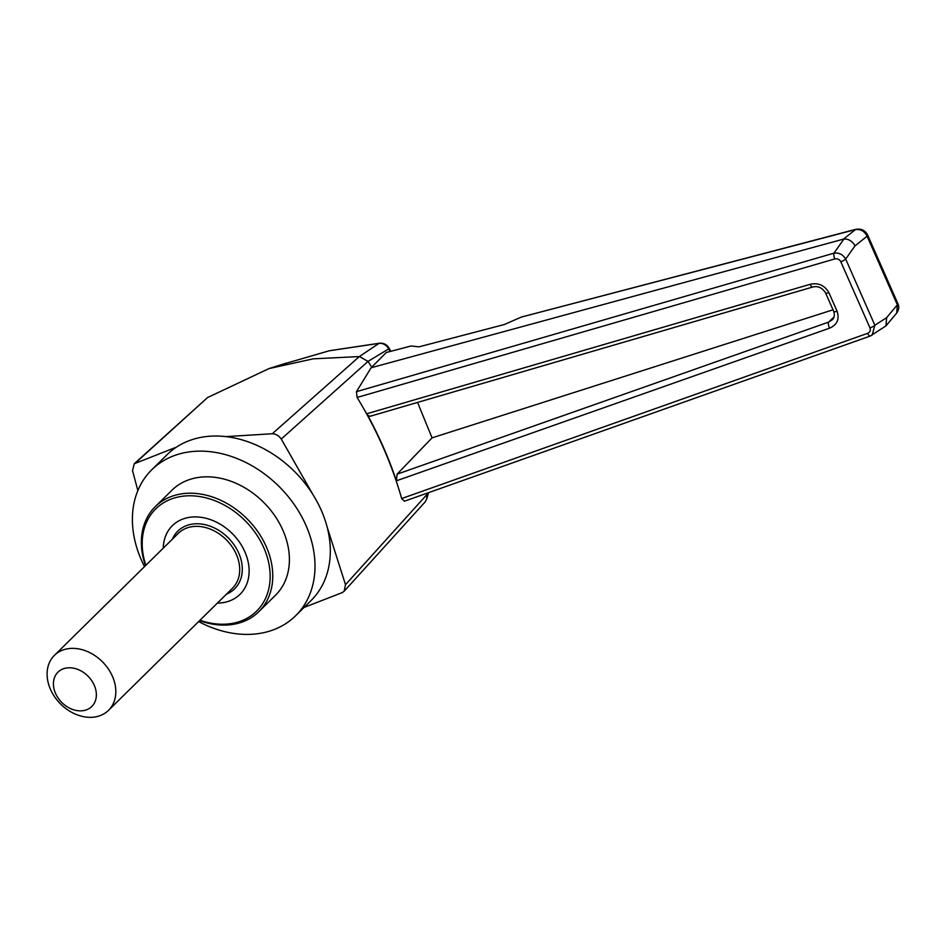 <?xml version="1.0" encoding="UTF-8"?>
<svg xmlns="http://www.w3.org/2000/svg" width="946" height="946" viewBox="0 0 946 946"><rect width="100%" height="100%" fill="white"/><g stroke="black" fill="none" stroke-linecap="round" stroke-linejoin="round"><path stroke-width="1.42" d="M144.513 566.619A102.475 78.956 45.4 0 1 141.474 560.245A102.475 78.956 45.4 0 1 151.786 469.76L167.111 454.671A102.475 78.956 45.4 0 1 176.429 447.139A102.475 78.956 45.4 0 1 225.928 436.614A102.475 78.956 45.4 0 1 312.759 494.297A102.475 78.956 45.4 0 1 327.032 526.662L345.503 584.699L426.812 494.675L426.48 493.398M327.032 526.662A102.475 78.956 45.4 0 1 310.915 600.686L295.601 615.775A102.475 78.956 45.4 0 1 198.625 621.569M345.503 584.699L344.167 591.215L342.346 592.563L304.033 607.462M225.928 436.614L272.294 433.741L359.338 356.559L379.015 343.374L329.267 350.777L281.66 364.588M390.107 351.38L388.664 348.92L368.018 361.396L281.258 439.039L312.759 494.297M281.258 439.039C278.893 435.692 275.901 433.93 272.294 433.741M137.868 490.596L132.523 470.647L134.273 463.729L176.429 447.139M134.273 463.729L207.564 397.545L269.019 368.573L313.209 358.841L359.338 356.559M207.564 397.545L135.692 462.783M151.786 469.76A102.475 78.956 45.4 0 1 279.945 487.367A102.475 78.956 45.4 0 1 295.601 615.775M386.335 352.48L411.167 345.964L386.335 352.48L371.104 367.769L843.465 239.137L855.432 229.594A4.825 1.939 -104.7 0 1 855.87 229.31C861.321 228.483 865.247 230.41 867.648 235.093A4.825 1.36 156.2 0 1 867.104 236.216L897.352 304.813A4.825 1.36 -23.8 0 0 897.896 303.69C899.35 306.693 898.948 309.803 896.69 313.031L885.941 325.909L886.65 317.643L897.352 304.813L896.69 313.031M371.104 367.769L356.465 391.668L833.934 253.173L843.927 239.042C848.692 238.865 852.381 241.147 854.995 245.865L867.104 236.216C864.467 231.131 860.564 228.932 855.432 229.594L521.329 317.076L855.87 229.31M411.167 345.964L418.948 346.851L504.301 324.537L521.329 317.076M867.6 333.347A4.825 1.644 70.5 0 0 870.225 336.055L404.427 501.214L401.683 498.554L867.6 333.347C870.024 332.271 870.817 330.45 869.977 327.895A4.825 1.36 -23.8 0 0 874.861 325.235L872.165 335.097L870.426 335.925A4.825 1.644 70.5 0 1 870.225 336.055L885.941 325.909M834.786 258.956A4.825 1.573 -106.2 0 1 833.934 253.173C839.007 252.499 842.921 254.462 845.677 259.05A4.825 1.36 -23.8 0 1 840.793 261.711C839.445 259.322 837.447 258.412 834.786 258.956L357.091 397.462L356.465 391.668M371.281 415.696C369.839 416.784 368.361 416.134 366.859 413.745C378.778 435.432 388.64 457.781 396.433 480.793L397.084 474.183L828.625 322.125L832.173 319.866C834.337 318.01 834.857 315.195 833.722 311.4A4.825 1.36 -23.8 0 0 837.115 311.293C839.622 319.216 837.115 324.845 829.559 328.179L396.433 480.793M828.921 292.716A4.825 1.36 -23.8 0 1 825.527 292.822C822.157 287.643 817.841 285.716 812.579 287.064A4.825 1.573 -106.4 0 1 810.202 284.285C818.42 282.523 824.664 285.337 828.921 292.716L837.115 311.293M357.091 397.462C376.721 429.626 391.573 463.327 401.683 498.554M368.065 361.455L371.825 367.285M426.812 494.675L426.764 498.932L425.05 502.03L344.167 591.215M359.504 356.571L368.018 361.396M829.559 328.179A4.825 1.644 70.7 0 1 828.625 322.125L834.065 316.875M833.012 309.803L432.062 437.856L397.084 474.183M417.6 402.547L432.062 437.856M281.636 364.6L329.409 350.73L379.795 343.173A9.637 4.635 85.3 0 0 379.015 343.374A9.637 8.952 58.3 0 1 388.664 348.92A9.637 2.01 -30.4 0 0 388.901 347.903L390.816 351.203M55.554 693.43A24.099 18.565 45.4 0 1 76.472 668.94A24.099 18.565 45.4 0 1 92.637 705.586A24.099 18.565 45.4 0 1 55.554 693.43M163.244 548.172A48.199 37.142 45.4 0 1 203 517.628A48.199 37.142 45.4 0 1 248.514 563.84A48.199 37.142 45.4 0 1 217.367 603.122M145.861 565.294A71.813 55.341 45.4 0 1 193.824 495.905A71.813 55.341 45.4 0 1 270.083 573.347A71.813 55.341 45.4 0 1 199.973 620.245M145.495 565.661A73.741 56.819 45.4 0 1 155.31 506.607A73.741 56.819 45.4 0 1 247.545 519.283A73.741 56.819 45.4 0 1 258.802 611.695A73.741 56.819 45.4 0 1 199.606 620.611M155.31 506.607L171.947 490.229A73.741 56.819 45.4 0 1 264.171 502.894A73.741 56.819 45.4 0 1 275.44 595.306L258.802 611.695M50.516 689.433A38.561 29.704 45.4 0 1 54.395 655.377A38.561 29.704 45.4 0 1 102.629 661.999A38.561 29.704 45.4 0 1 108.518 710.328A38.561 29.704 45.4 0 1 50.516 689.433M854.995 245.865L845.677 259.05L874.861 325.235L886.65 317.643M366.859 413.745L810.202 284.285M840.793 261.711L869.977 327.895M172.397 539.173A40.489 31.194 45.4 0 1 228.447 538.073A40.489 31.194 45.4 0 1 226.508 594.112M163.291 548.136A48.199 37.142 45.4 0 1 172.385 525.645M240.024 594.325A48.199 37.142 45.4 0 1 224.888 602.283A48.199 37.142 45.4 0 1 217.403 603.075M54.395 655.377L178.297 533.355A38.561 29.704 45.4 0 1 226.52 539.989A38.561 29.704 45.4 0 1 232.409 588.306L108.518 710.328M867.648 235.093L897.896 303.69M269.019 368.573L286.39 363.063M812.579 287.064L370.501 416.169M825.527 292.822L833.722 311.4M426.764 498.932L428.491 492.689M388.901 347.903A9.637 9.637 0 0 0 379.795 343.173"/></g></svg>
